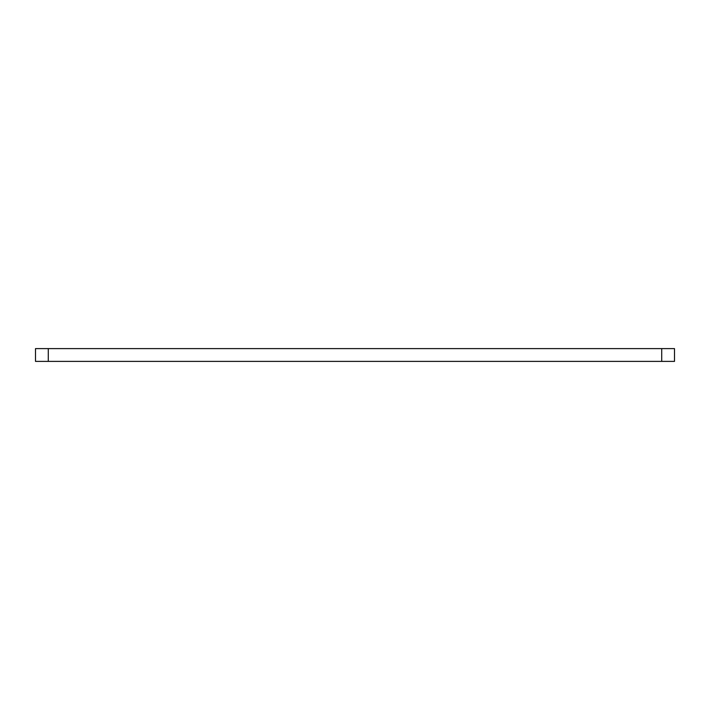 <?xml version="1.0" encoding="UTF-8"?>
<svg xmlns="http://www.w3.org/2000/svg" width="710" height="710" viewBox="0 0 710 710"><rect width="100%" height="100%" fill="white"/><g stroke="black" fill="none" stroke-linecap="round" stroke-linejoin="round"><path stroke-width="1.06" d="M48.28 348.61L35.5 348.61L35.5 361.39L674.5 361.39L674.5 348.61L48.28 348.61L48.28 361.39M661.72 361.39L661.72 348.61"/></g></svg>
